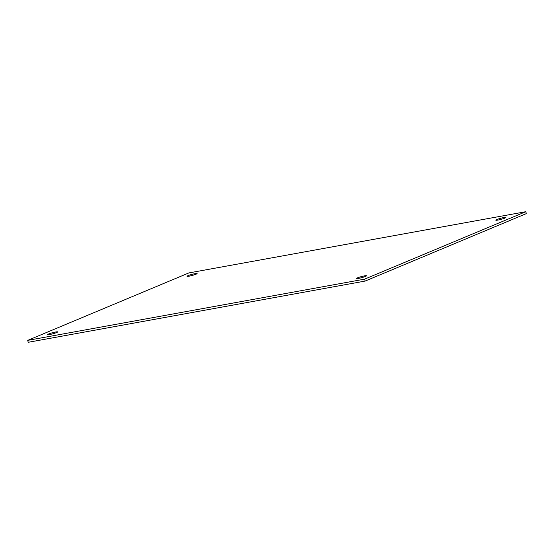 <?xml version="1.0" encoding="UTF-8"?>
<svg xmlns="http://www.w3.org/2000/svg" width="554" height="554" viewBox="0 0 554 554"><rect width="100%" height="100%" fill="white"/><g stroke="black" fill="none" stroke-linecap="round" stroke-linejoin="round"><path stroke-width="0.83" d="M365.128 281.072L526.3 213.629L525.774 211.711L364.601 279.154L27.7 340.371L28.226 342.289L365.128 281.072L364.601 279.154M27.7 340.371L188.872 272.928L525.774 211.711M188.048 275.65A5.256 0.561 164.7 0 1 193.63 273.946A5.256 0.561 164.7 0 1 197.127 273.531A5.256 0.561 164.7 0 1 192.21 275.456A5.256 0.561 164.7 0 1 186.996 276.308A5.256 0.561 164.7 0 1 188.048 275.65M496.883 219.529A5.256 0.561 164.7 0 1 502.457 217.826A5.256 0.561 164.7 0 1 505.954 217.417A5.256 0.561 164.7 0 1 501.038 219.342A5.256 0.561 164.7 0 1 495.823 220.187A5.256 0.561 164.7 0 1 496.883 219.529M357.406 277.893A5.256 0.561 164.7 0 1 362.981 276.19A5.256 0.561 164.7 0 1 366.485 275.781A5.256 0.561 164.7 0 1 361.561 277.706A5.256 0.561 164.7 0 1 356.347 278.551A5.256 0.561 164.7 0 1 357.406 277.893M48.572 334.014A5.256 0.561 164.7 0 1 54.154 332.31A5.256 0.561 164.7 0 1 57.651 331.894A5.256 0.561 164.7 0 1 52.734 333.827A5.256 0.561 164.7 0 1 47.519 334.671A5.256 0.561 164.7 0 1 48.572 334.014"/></g></svg>
